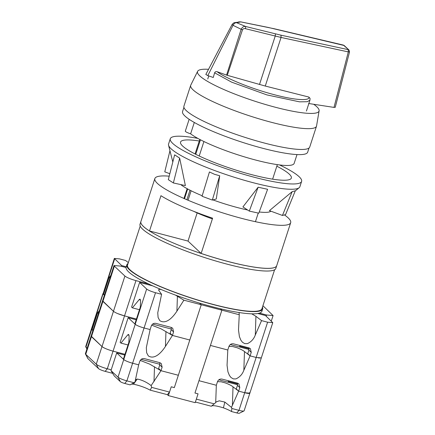 <?xml version="1.0" encoding="UTF-8"?>
<svg xmlns="http://www.w3.org/2000/svg" width="435" height="435" viewBox="0 0 435 435"><rect width="100%" height="100%" fill="white"/><g stroke="black" fill="none" stroke-linecap="round" stroke-linejoin="round"><path stroke-width="0.65" d="M313.738 104.28A63.891 10.462 -162 0 1 319.111 110.816A63.891 10.462 -162 0 1 275.203 107.211A63.891 10.462 -162 0 1 197.62 71.345A63.891 10.462 -162 0 1 208.506 69.306M319.111 110.816L316.56 125.96A66.147 10.832 -162 0 1 316.495 126.221A66.147 10.832 -162 0 1 271.103 122.23A66.147 10.832 -162 0 1 190.682 85.342A66.147 10.832 -162 0 1 190.786 85.097L197.62 71.345M316.495 126.221L309.736 147.025A66.147 10.832 -162 0 1 264.344 143.033A66.147 10.832 -162 0 1 183.923 106.14L190.682 85.342M200.448 139.787L195.734 154.3M187.675 188.975L184.511 198.713M212.378 218.887A37.584 6.155 -162 0 1 193.727 211.328M191.117 190.764L188.045 200.236M203.912 141.522L199.208 156.002M186.898 199.747L189.997 190.198M262.457 307.132A71.405 11.696 -162 0 1 262.648 308.975A71.405 11.696 -162 0 1 202.492 301.553A71.405 11.696 -162 0 1 129.412 269.727A71.405 11.696 -162 0 1 126.824 264.844A71.405 11.696 -162 0 1 128.064 263.469M262.648 308.975L261.924 311.199A71.405 11.696 -162 0 1 201.769 303.777A71.405 11.696 -162 0 1 128.689 271.946A71.405 11.696 -162 0 1 126.106 267.068L126.824 264.844M140.206 226.102L127.542 265.078A70.655 11.571 18 0 0 191.161 297.915A70.655 11.571 18 0 0 261.935 308.741L274.599 269.771M169.21 176.175A71.405 11.696 18 0 0 154.86 178.562A71.405 11.696 18 0 0 157.443 183.445A71.405 11.696 18 0 0 230.528 215.271A71.405 11.696 18 0 0 290.683 222.693A71.405 11.696 18 0 0 288.101 217.815A71.405 11.696 18 0 0 284.452 214.906M154.86 178.562L140.886 221.578A71.405 11.696 18 0 0 143.468 226.461A71.405 11.696 18 0 0 149.499 230.963L188.007 241.088L201.149 253.436A71.405 11.696 18 0 0 276.703 265.714L290.683 222.693M201.149 253.436L212.606 218.18A71.405 11.696 18 0 1 160.955 195.701L149.499 230.963M276.698 265.731A71.405 11.696 -162 0 1 276.693 265.747A71.405 11.696 -162 0 1 216.538 258.325A71.405 11.696 -162 0 1 143.458 226.499A71.405 11.696 -162 0 1 140.869 221.616A71.405 11.696 -162 0 1 140.88 221.6M276.693 265.747L275.833 268.39A71.405 11.696 -162 0 1 215.678 260.973A71.405 11.696 -162 0 1 142.598 229.142A71.405 11.696 -162 0 1 140.01 224.259L140.869 221.616M197.158 212.927L188.007 241.088M309.024 148.003L307.665 152.196A65.767 10.772 -162 0 1 262.528 148.226A65.767 10.772 -162 0 1 182.564 111.545L183.923 107.353M297.013 154.566L294.142 163.397A56.376 9.233 -162 0 1 255.459 159.993A56.376 9.233 -162 0 1 190.622 133.811L194.309 122.469M190.622 133.811A5.639 0.924 -162 0 1 185.315 131.12L189.154 119.31M249.309 211.1L242.92 206.913L258.124 187.213L267.607 189.296L258.787 213.177L249.309 211.1L258.124 187.213M282.44 215.456L269.428 210.638L292.162 191.661L295.305 190.796L285.583 214.596L282.44 215.456L292.162 191.661M212.933 199.899A49.231 8.064 18 0 0 247.629 210.002M259.233 211.981A49.231 8.064 18 0 0 270.809 211.263L270.902 211.182M197.827 138.384A69.04 11.305 18 0 0 170.286 138.743L168.568 144.034A69.04 11.305 18 0 0 168.557 145.252A69.04 11.305 18 0 0 214.988 170.656A69.04 11.305 18 0 0 299.182 187.697A69.04 11.305 18 0 0 299.889 186.702L301.607 181.411A69.04 11.305 18 0 0 279.542 164.936M219.708 175.767L214.45 174.272L209.442 171.961L202.041 196.267L212.307 200.073L219.708 175.767L216.287 198.98L212.307 200.073M170.286 138.743A69.04 11.305 18 0 0 216.706 165.365A69.04 11.305 18 0 0 301.607 181.411M199.273 141A58.252 9.543 18 0 0 180.487 142.859A58.252 9.543 18 0 0 219.713 164.539A58.252 9.543 18 0 0 290.939 178.747A58.252 9.543 18 0 0 276.834 166.203M180.71 184.565A49.231 8.064 18 0 0 202.193 195.755M173.364 182.956L185.381 185.593L179.671 158.139L174.631 154.838L168.323 179.655L173.364 182.956L179.671 158.139M169.829 173.728L164.773 171.852L169.954 150.749M214.618 72.808L231.621 82.15L266.943 94.917L299.519 101.839L307.322 101.714L309.965 100.11L310.041 98.321L308.796 97.043C310.514 100.191 299.291 101.616 271.5 93.955C243.72 86.326 221.703 75.701 217.266 71.77C216.026 71.378 215.146 71.726 214.618 72.808L213.248 77.484L207.832 75.581L233.024 25.317L241.148 29.286L226.57 75.092L227.271 75.315L242.491 29.787C243.187 28.71 244.182 28.346 245.47 28.694L281.059 37.453L348.321 51.912L333.998 107.407L308.611 103.492M245.47 28.694L245.688 26.502L236.645 22.718L234.71 22.62C233.986 22.62 233.1 23.262 232.062 24.545L205.826 74.472L207.832 75.581M308.796 97.043L265.268 86.048L227.271 75.315M226.57 75.092L217.266 71.77M265.268 86.048L281.059 37.453L280.988 35.186L245.688 26.502C243.856 26.116 242.338 27.046 241.148 29.286L242.491 29.787M333.998 107.407L335.173 107.217M280.988 35.186L348.245 49.644L348.321 51.912L349.484 51.754M238.723 21.842L240.805 21.913L236.645 22.718C235.221 22.609 234.008 23.479 233.024 25.317L232.187 24.534M240.522 21.848L274.104 28.721L343.411 45.099L349.017 50.047L349.55 51.89L335.238 107.353M343.231 45.055L344.183 45.506L349.017 50.047M234.737 22.615L240.658 21.848L268.656 27.525M128.01 344.971L120.93 343.106L127.738 334.874L128.586 334.39L129.141 336.293L128.847 342.394L123.382 359.218L123.747 359.56L116.7 352.937L110.968 370.571L118.015 377.188A7.515 1.229 18 0 0 126.884 380.864L134.013 382.74L134.97 382.001L138.667 364.829L139.809 361.3C140.717 359.185 142.261 358.293 144.447 358.636L159.862 362.692L161.26 363.529L162.125 367.173L160.977 370.696L151.141 385.589L151.625 387.373L169.519 392.082L167.377 394.67L150.244 390.168C145.328 387.541 139.744 385.546 133.496 384.187L131.354 384.094M140.222 360.414L149.635 364.1L160.972 370.696L178.339 375.264L174.332 387.607L171.238 386.791L169.519 392.082M135.312 380.005L137.259 379.048C142.049 379.978 146.677 382.158 151.141 385.589M239.794 387.601L238.924 383.904L237.483 383.11L222.046 379.108C219.898 378.782 218.375 379.657 217.478 381.734L216.331 385.258L215.706 402.576L216.238 401.896L219.283 400.82L224.835 402.087L231.474 407.388L238.646 391.13L239.794 387.601L237.439 385.388L236.292 388.917L238.646 391.13L233.019 386.829L232.388 405.529M217.505 381.658L221.094 381.772L225.477 382.958C229.18 384.404 231.692 385.693 233.019 386.829M138.662 364.829L132.61 363.236L138.662 364.829M112.665 373.339L105.161 371.365A5.606 0.919 -162 0 1 98.549 368.624L96.26 364.193L101.986 346.564L91.116 336.032L85.39 353.66A9.363 1.533 18 0 0 85.434 353.943A9.363 1.533 18 0 0 85.728 354.302L96.26 364.193A9.363 1.533 18 0 0 107.304 368.777L111.219 369.804M101.986 346.564A9.363 1.533 18 0 0 113.035 351.143L124.981 354.286L113.062 351.154C107.717 349.648 104.025 348.125 101.997 346.57L91.448 336.663L85.728 354.302L88.022 358.734A5.606 0.919 -162 0 1 87.843 358.516L85.434 353.943M116.7 352.937L124.736 355.052M120.31 381.62L118.015 377.188L123.747 359.56A7.515 1.229 18 0 0 132.61 363.236L126.884 380.864L124.742 383.458A3.757 0.614 -162 0 1 120.31 381.62L114.258 375.932L110.968 370.571M216.342 385.263L198.969 380.69L194.962 393.033L198.055 393.849L194.962 393.033L221.883 310.171L201.253 304.745L199.507 303.103L201.253 304.745L174.332 387.607L171.238 386.791L168.372 395.605L195.19 402.663L198.055 393.849L196.337 399.134L214.232 403.843L215.706 402.576M257.786 313.504L265.448 315.522L272.772 322.656L249.859 393.175L244.698 392.718L238.646 391.13L244.698 392.718A7.515 1.229 18 0 0 249.859 393.175A7.515 1.229 18 0 0 249.587 392.658M228.516 380.75L228.038 382.229L237.592 384.741M237.619 383.915L228.288 381.462L237.619 383.915M91.448 328.909A7.515 1.229 18 0 0 91.432 328.952A7.515 1.229 18 0 0 91.703 329.464L91.432 328.952L85.7 346.581A7.515 1.229 18 0 0 85.739 346.809A7.515 1.229 18 0 0 85.972 347.092L87.163 348.207M92.889 330.578L91.703 329.464L85.972 347.092L86.924 348.935M231.474 407.388L231.844 408.476L238.973 410.352A7.515 1.229 18 0 0 243.964 410.966A7.515 1.229 18 0 0 244.127 410.803L249.859 393.175M134.013 382.74L130.076 384.861L124.742 383.458M98.549 368.624L88.022 358.734M243.964 410.966L239.326 413.25A3.757 0.614 -162 0 1 236.83 412.94L231.496 411.537C229.588 410.363 226.891 409.134 223.416 407.84C216.342 405.697 212.313 405.164 211.328 406.236L195.391 402.043M214.232 403.843L211.328 406.236M224.835 402.087L223.416 407.84M231.496 411.537L231.844 408.476M150.244 390.168L151.625 387.373M175.495 295.109L183.885 300.177L201.253 304.745L189.796 340.007L172.429 335.434L165.452 346.412C162.016 351.708 154.914 360.213 148.308 355.879L146.644 352.763L146.323 347.668L150.124 329.567L151.266 326.043C152.174 323.923 153.718 323.036 155.904 323.379L171.319 327.43L172.717 328.267L173.581 331.91L172.434 335.439L161.091 328.838L151.679 325.157M227.799 349.979L227.054 365.302L227.935 371.8L229.408 375.448L230.996 377.515L233.377 378.907L235.884 378.912C239.69 377.216 242.344 374.334 243.845 370.267L250.103 355.868L251.251 352.345L248.896 350.131L247.749 353.655L250.103 355.868L244.475 351.567L243.845 370.267M228.962 346.396L232.551 346.51L236.934 347.695C240.637 349.142 243.149 350.436 244.475 351.567M173.581 331.91L171.227 329.697L170.08 333.226L172.434 335.439L189.796 340.007L178.339 375.264L160.977 370.696L158.623 368.483L159.77 364.96L159.775 362.676M152.718 285.866L139.613 282.418L146.66 289.036C148.292 290.281 151.244 291.504 155.523 292.717L144.067 327.974L150.124 329.567L144.067 327.974L132.61 363.236C128.32 362.029 125.362 360.8 123.747 359.56L135.203 324.298C136.835 325.538 139.787 326.767 144.067 327.974C139.776 326.767 136.818 325.543 135.203 324.298L128.156 317.68L120.136 342.361L120.93 343.106M117.733 313.619L124.519 315.892L136.438 319.029L124.519 315.892L113.062 351.154M136.193 319.79L128.156 317.68M237.456 383.104L237.439 385.388M228.038 382.229L218.843 379.809M159.917 364.307L141.152 359.37M216.331 385.258L198.969 380.69L210.426 345.433L227.799 350.001M258.564 358L261.315 357.913L256.155 357.461L250.103 355.868L256.155 357.461L238.973 410.352L236.83 412.94M249.076 348.658L239.745 346.2L249.076 348.658M239.973 345.493L239.495 346.967L249.048 349.479M93.057 330.067L92.068 329.806L97.532 312.982L98.522 313.243M97.532 312.982L99.365 310.655M104.346 295.316L102.888 293.69L91.432 328.952M148.601 283.952L135.976 280.629C130.63 279.129 126.938 277.601 124.91 276.051L113.453 311.308L102.573 300.77L91.116 336.032M92.068 329.806L91.703 329.464L114.345 258.428L119.5 258.885L125.557 260.478L128.341 262.609M239.06 312.439L239.255 314.739L221.883 310.171L220.387 308.763L221.883 310.171L210.426 345.433L227.788 350.001L228.935 346.472C229.832 344.395 231.355 343.519 233.503 343.846L248.94 347.848L250.381 348.642L251.251 352.345M167.377 394.67L168.372 395.605M183.885 300.177L176.909 311.155C173.473 316.446 166.371 324.956 159.765 320.617L158.101 317.506L157.753 312.781L161.581 294.31L158.509 289.944L159.161 289.378L160.885 289.411M239.255 314.739L238.51 330.045L239.391 336.543L240.865 340.186L242.453 342.253L244.677 343.601L247.341 343.655C251.147 341.953 253.801 339.072 255.301 335.004L261.56 320.606L255.932 316.31L255.301 335.004M251.74 313.825L255.932 316.31M146.66 289.036L135.203 324.298L134.839 323.955L140.304 307.137L140.597 301.031L140.043 299.133L139.195 299.612L132.387 307.849L131.593 307.099L139.613 282.418M171.227 329.697L171.303 327.484M155.523 292.717L161.581 294.31M124.91 276.051L114.361 266.144L102.905 301.406L113.453 311.308C115.482 312.863 119.174 314.391 124.519 315.892L135.976 280.629M248.912 347.842L248.896 350.131M239.495 346.967L230.3 344.547M171.374 329.05L152.609 324.113M139.466 309.709L132.387 307.849M272.772 322.656L267.612 322.199L261.56 320.606M262.919 305.707L273.082 315.571L266.628 315L259.445 313.113M104.514 294.805L103.525 294.549L108.989 277.72L109.979 277.981M108.989 277.72L110.822 275.393M126.204 266.758L121.664 265.562L114.345 258.428M114.361 266.144L114.03 265.513L120.484 266.084L126.014 267.536M103.525 294.549L103.16 294.207L114.617 258.945M121.664 265.562L121.414 266.329M275.437 33.897L275.224 36.083L259.494 84.493M268.357 27.465L344.183 45.506M154.501 366.743L153.995 381.674M113.035 351.143L107.304 368.777L105.161 371.365M133.496 384.187L137.259 379.048M127.738 334.874L129.086 335.227M165.958 331.481L165.452 346.412M113.453 311.308L101.997 346.57M162.125 367.173L159.77 364.96M102.905 301.406L91.448 336.663M139.195 299.612L140.543 299.971M177.415 296.219L176.909 311.155M267.612 322.199L256.155 357.461M266.628 315L266.225 316.245M277.34 164.637L272.62 179.16M199.779 139.439L195.059 153.957M258.249 213.058L255.443 221.698M187.137 188.681L183.956 198.474M295.234 190.976L299.182 187.697M172.815 161.978L168.557 145.252M309.965 100.11L306.414 111.039M207.761 78.985L208.762 75.907M86.902 349.011L85.739 346.809M273.082 315.571L271.309 321.025M114.03 265.513L102.573 300.77"/></g></svg>
